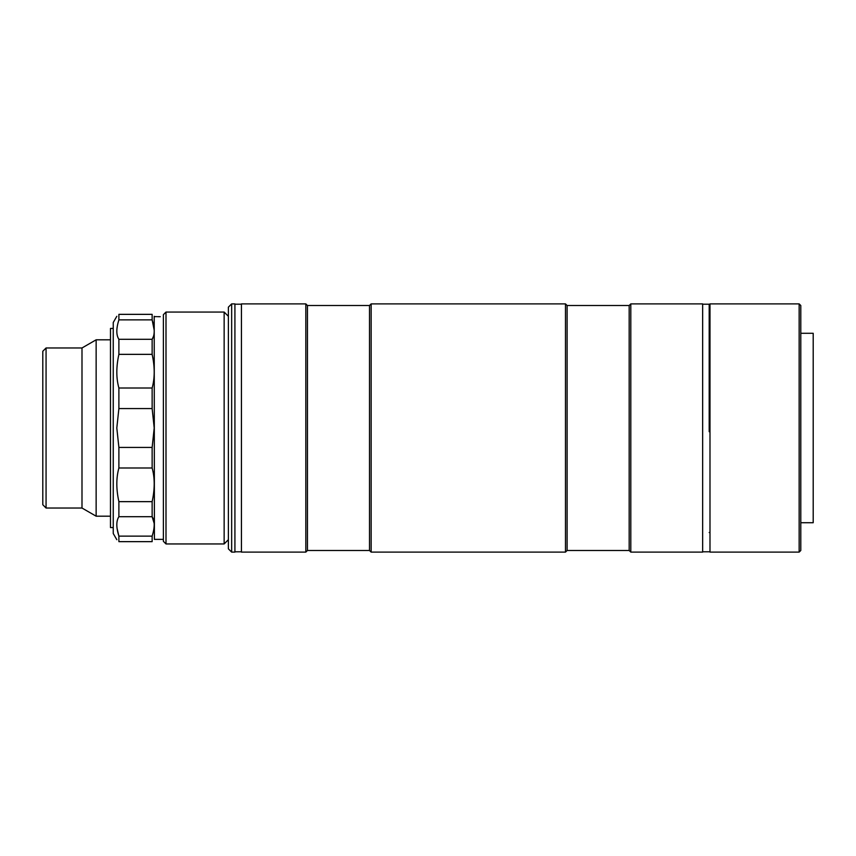 <?xml version="1.0" encoding="UTF-8"?>
<svg xmlns="http://www.w3.org/2000/svg" width="856" height="856" viewBox="0 0 856 856"><rect width="100%" height="100%" fill="white"/><g stroke="black" fill="none" stroke-linecap="round" stroke-linejoin="round"><path stroke-width="1.28" d="M46.063 347.975L46.063 508.025L42.8 504.751L42.8 351.249L46.063 347.975L81.994 347.975L96.139 339.811L96.139 516.189L110.478 516.189M81.994 347.975L81.994 508.025L96.139 516.189M166 312.055L163.389 314.666L163.389 541.334L166 543.945L224.144 543.945L224.144 312.055L166 312.055L166 543.945M154.208 316.303L154.401 539.376L163.389 539.376M154.187 330.095L152.143 319.866C154.893 328.554 154.893 335.028 152.143 339.297L153.524 336.28M154.166 332.642L154.208 331.251M118.888 319.866L118.888 314.355C116.138 316.945 116.138 316.945 118.888 314.355C116.138 316.945 116.138 316.945 118.888 314.355L152.143 314.355C154.893 316.945 154.893 316.945 152.143 314.355L152.143 319.866L118.888 319.866C116.138 328.608 116.138 335.081 118.888 339.297L118.888 354.352L152.143 354.352C154.893 366.817 154.893 378.031 152.143 388.003L152.143 408.58L154.208 428L152.143 447.421L152.143 467.997C154.893 477.873 154.893 489.086 152.143 501.648L152.143 516.703C154.893 520.919 154.893 527.392 152.143 536.134L152.143 541.645C154.893 539.055 154.893 539.055 152.143 541.645C154.893 539.055 154.893 539.055 152.143 541.645L118.888 541.645C116.138 539.055 116.138 539.055 118.888 541.645L118.888 536.134L152.143 536.134M118.888 339.297L152.143 339.297L152.143 354.352M160.265 316.699C155 316.624 155 316.624 160.265 316.699C165.529 316.624 165.529 316.624 160.265 316.699L158.756 316.688M158.649 316.688L157.418 316.666M156.552 316.634L154.401 316.624M116.812 316.303L113.238 322.509L113.238 533.491L116.812 539.697M152.143 501.648L118.888 501.648C116.138 489.183 116.138 477.969 118.888 467.997L118.888 447.421L116.812 428L118.888 408.58L152.143 408.58M118.888 354.352C116.138 366.914 116.138 378.127 118.888 388.003L118.888 408.58M118.888 467.997L152.143 467.997M118.888 447.421L152.143 447.421M118.888 501.648L118.888 516.703L152.143 516.703L154.166 523.358M117.112 528.601L118.888 536.134C116.138 527.446 116.138 520.972 118.888 516.703M118.888 314.355L152.143 314.355M118.888 388.003L152.143 388.003M113.238 328.437L110.478 328.437L110.478 527.564L113.238 527.564M800.788 305.517L800.788 550.483L799.151 552.109L799.151 303.891L800.788 305.517M799.151 303.891L709.988 303.891L709.988 552.109L799.151 552.109M800.788 333.284L813.2 333.284L813.2 522.716L800.788 522.716M231.655 552.109L228.381 548.846L228.381 307.154L231.655 303.891L231.655 552.109L234.919 552.109L234.919 303.891L231.655 303.891M307.454 550.483L369.514 550.483L369.514 305.517L307.454 305.517L307.454 550.483L305.827 552.109L305.827 303.891L241.446 303.891L241.446 552.109L305.827 552.109M371.151 303.891L371.151 552.109L565.484 552.109L565.484 303.891L371.151 303.891L369.514 305.517M565.484 303.891L567.111 305.517L567.111 550.483L629.171 550.483L630.808 552.109L630.808 303.891L629.171 305.517L629.171 550.483M630.808 552.109L702.658 552.109L702.658 303.891L630.808 303.891M709.196 431.713L709.196 304.212L702.658 304.212L709.196 304.212L709.196 431.713M96.139 339.811L110.478 339.811M46.063 508.025L81.994 508.025M228.381 316.303L224.144 312.055M228.381 539.697L224.144 543.945M709.988 532.518L709.196 532.518M709.988 323.482L709.196 323.482M567.111 305.517L629.171 305.517M307.454 305.517L305.827 303.891M567.111 550.483L565.484 552.109M369.514 550.483L371.151 552.109M709.196 551.788L702.658 551.788L709.196 551.788M241.446 304.212L234.919 304.212M241.446 551.788L234.919 551.788"/></g></svg>
